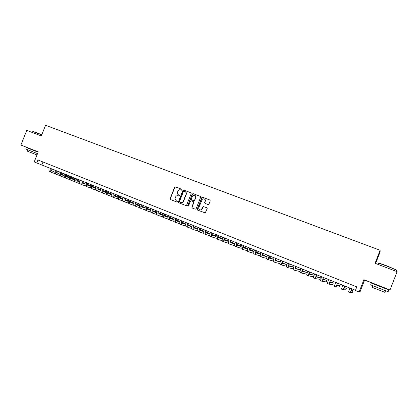 <?xml version="1.0" encoding="UTF-8"?>
<svg xmlns="http://www.w3.org/2000/svg" width="418" height="418" viewBox="0 0 418 418"><rect width="100%" height="100%" fill="white"/><g stroke="black" fill="none" stroke-linecap="round" stroke-linejoin="round"><path stroke-width="0.63" d="M181.997 189.887L181.752 189.286L175.424 186.872L174.578 187.274L170.037 198.931L170.429 199.517L176.746 201.978L177.357 201.643L177.096 201.089L176.276 200.771L175.037 198.482L175.544 197.05C176.145 195.864 177.049 195.436 178.251 195.76L179.076 196.073L179.667 195.791L179.426 195.185L178.606 194.872C177.64 194.412 177.232 193.623 177.378 192.499L177.869 191.157C178.47 189.971 179.374 189.537 180.581 189.861L181.402 190.174L181.997 189.887M384.842 287.992L375.202 284.209M37.636 151.98L37.751 151.697L20.9 145.041L26.747 130.385L41.325 135.944L45.567 125.296L380.119 250.277L375.066 263.272L397.1 271.679L390.004 289.951L363.9 279.705L359.135 291.968L360.039 291.816L364.6 280.086L375.192 284.245M208.07 204.554L208.943 204.146L210.228 200.886L209.862 200.003L202.599 197.233L201.915 197.374L197.176 209.209L197.536 210.087L205.248 212.914L207.203 208.566L206.837 207.683L203.153 206.539L201.22 209.826C199.396 210.223 198.592 209.47 198.811 207.563L202.354 199.182C204.308 198.398 205.222 199.072 205.097 201.204L204.595 202.474L204.956 203.357L208.07 204.554M20.9 145.041L38.237 151.844L34.219 161.933L36.774 162.957L37.96 159.984L356.789 286.868L355.389 290.468L359.135 291.968M191.198 193.623L190.848 192.755L183.742 190.044L182.896 190.451L178.381 201.884L178.732 202.751L185.817 205.515L186.574 205.285L191.198 193.623M193.116 193.618L200.3 196.361L200.661 197.233L196.105 208.791L195.243 209.193L192.17 207.997L191.815 207.119L193.659 202.443L193.304 201.57L191.272 200.781L190.519 201.006L188.497 206.048L187.651 205.719L192.259 194.025L193.116 193.618L200.452 196.444M384.826 288.028L390.004 289.951M375.625 263.486L380.119 251.934L380.119 250.277M37.735 151.734L38.205 151.922M36.774 162.957L355.462 290.285M43.023 161.996L41.894 164.828M363.9 279.705L364.6 280.086M179.526 195.243L178.826 194.971M177.169 201.126L176.5 200.865M181.877 189.359L175.644 186.982L174.802 187.384L170.319 198.749L170.575 199.574M191 192.839L183.957 190.153L183.11 190.556L178.606 201.978L178.867 202.808M184.051 191.183L183.455 191.47L179.489 201.523L179.74 202.119L180.607 202.458C181.72 202.782 182.598 202.416 183.241 201.366L186.041 194.292C186.412 193.011 186.041 192.087 184.923 191.517L184.051 191.183M185.2 191.648C186.271 192.233 186.621 193.147 186.256 194.391L183.455 201.466C182.812 202.511 181.94 202.876 180.827 202.552L179.959 202.213M193.377 201.601L193.863 202.537L192.024 207.208L192.29 208.044M193.325 193.722L192.468 194.13L187.865 205.808L187.995 206.356M195.572 197.594C195.556 195.227 194.548 194.668 192.557 195.917L191.272 199.015L191.622 199.888L193.654 200.671L194.375 200.494L195.776 197.693C196.084 196.643 195.781 195.875 194.872 195.378M195.776 197.693L194.579 200.588L193.863 200.771L191.831 199.987M204.386 198.978C205.295 199.48 205.599 200.253 205.29 201.304L204.789 202.573L205.019 203.378M199.809 209.935L201.419 209.909L202.093 208.838M206.957 207.746L203.352 206.628L202.286 208.927M210.014 200.091L202.793 197.333L202.113 197.474L197.38 209.293L197.651 210.134M51.226 168.559C51.048 169.833 51.304 170.628 51.989 170.946L53.964 171.652M56.529 172.571L59.037 173.47M61.462 174.337L64.153 175.304M66.488 176.14L69.315 177.154M51.722 170.795L53.959 171.599M56.487 172.503L59.037 173.418M61.436 174.28L64.158 175.257M66.472 176.082L69.32 177.107M54.601 173.512L51.419 172.388C50.264 171.824 49.92 170.434 50.385 168.224M51.304 172.341L50.165 171.882C49.01 171.317 48.666 169.927 49.125 167.722M33.012 131.43L41.826 134.685M41.758 134.857L32.766 131.534M37.526 153.625L25.587 148.918M38.111 152.168L26.167 147.47M36.998 154.958L27.18 151.091M378.781 263.262C378.039 262.718 381.017 263.695 387.721 266.209L396.301 269.944L387.638 266.418C380.767 263.842 377.715 262.833 378.483 263.397M371.059 282.986L388.777 289.93C389.424 290.196 389.43 290.191 388.777 289.93L388.082 291.722C388.735 291.978 388.735 291.978 388.082 291.722L370.374 284.747M384.947 292.375L372.203 287.344L372.835 285.719M396.421 270.247C397.1 270.43 397.126 270.362 396.499 270.044L396.301 269.944M56.273 170.581C56.096 171.855 56.346 172.655 57.02 172.968L59.042 173.689M61.598 174.604L64.147 175.518M66.561 176.38L69.304 177.357M71.624 178.188L74.498 179.218M56.754 172.817L59.037 173.632M61.556 174.536L64.153 175.461M66.54 176.318L69.304 177.305M71.614 178.131L74.503 179.165M59.659 175.544L56.446 174.41C55.312 173.851 54.977 172.462 55.442 170.251M56.336 174.369L55.186 173.904C54.047 173.345 53.708 171.955 54.178 169.745M61.357 172.618C61.174 173.893 61.42 174.687 62.083 175.001L64.153 175.738M66.697 176.647L69.294 177.572M71.697 178.429L74.488 179.426M76.797 180.252L79.718 181.292M61.817 174.849L64.153 175.68M66.655 176.574L69.299 177.519M71.677 178.366L74.488 179.374M76.787 180.195L79.723 181.24M64.748 177.587L61.509 176.448C60.385 175.894 60.067 174.51 60.537 172.289M61.399 176.406L60.239 175.936C59.116 175.382 58.792 173.998 59.262 171.777M66.478 174.661C66.29 175.947 66.525 176.741 67.183 177.044L69.299 177.802M71.833 178.7L74.477 179.646M76.87 180.498L79.702 181.506M82.006 182.326L84.974 183.382M84.979 183.345L81.996 182.269M66.917 176.892L69.294 177.739M71.791 178.632L74.477 179.588M76.849 180.435L79.707 181.449M69.874 179.646L66.603 178.502C65.495 177.953 65.187 176.563 65.668 174.337M66.493 178.455L65.328 177.984C64.215 177.436 63.902 176.051 64.382 173.825M71.63 176.725C71.436 178.005 71.661 178.799 72.309 179.103L74.477 179.876M77.001 180.769L79.692 181.725M82.074 182.577L84.953 183.596M87.247 184.416L90.262 185.482M90.262 185.461L87.237 184.354M72.048 178.951L74.477 179.813M76.959 180.696L79.692 181.673M82.053 182.509L84.958 183.544M75.031 181.72L71.729 180.566C70.642 180.022 70.339 178.632 70.83 176.406M71.624 180.519L70.443 180.048C69.351 179.5 69.048 178.115 69.534 175.889M76.813 178.799C76.614 180.085 76.834 180.879 77.476 181.177L79.692 181.961M82.2 182.854L84.943 183.826M87.315 184.667L90.241 185.707M92.524 186.517L95.586 187.598L92.519 186.454M77.21 181.025L79.692 181.903M82.158 182.781L84.943 183.768M87.294 184.599L90.246 185.649M80.219 183.805L76.891 182.64C75.82 182.107 75.527 180.717 76.024 178.486M76.787 182.598L75.601 182.123C74.519 181.584 74.226 180.195 74.723 177.964M82.032 180.884C81.829 182.175 82.043 182.969 82.67 183.262L84.938 184.066M87.435 184.949L90.225 185.937M92.587 186.773L95.565 187.823M97.838 188.633L100.628 189.615L97.833 188.57M82.409 183.11L84.938 184.004M87.399 184.876L90.231 185.879M92.571 186.705L95.57 187.766M85.444 185.9L82.09 184.735C81.029 184.202 80.752 182.818 81.254 180.576M81.985 184.693L80.784 184.207C79.723 183.674 79.441 182.29 79.942 180.053M87.284 182.99C87.075 184.281 87.284 185.069 87.905 185.362L90.22 186.182M92.707 187.06L95.55 188.063M97.901 188.894L100.921 189.96M103.189 190.76L105.597 191.611L103.183 190.697M87.644 185.211L90.22 186.12M92.671 186.982L95.55 188.001M97.88 188.826L100.926 189.903M90.706 188.016L87.32 186.836C86.275 186.313 86.009 184.928 86.521 182.682M87.216 186.799L86.009 186.308C84.958 185.785 84.692 184.401 85.199 182.154M92.577 185.106C92.362 186.397 92.561 187.191 93.172 187.478L95.539 188.314M98.016 189.182L100.905 190.2M103.246 191.026L106.318 192.108M108.576 192.902L110.598 193.612L108.565 192.839M92.911 187.321L95.539 188.246M97.979 189.108L100.905 190.138M103.225 190.958L106.324 192.045M96.004 190.143L92.582 188.957C91.558 188.44 91.302 187.055 91.819 184.803M92.482 188.915L91.265 188.424C90.236 187.907 89.974 186.522 90.492 184.27M97.901 187.238C97.681 188.528 97.869 189.323 98.47 189.605L100.895 190.456M103.356 191.324L106.297 192.353M108.628 193.173L111.747 194.271M113.999 195.06L115.629 195.634L113.989 194.992M98.214 189.448L100.895 190.394M103.319 191.245L106.303 192.29M108.607 193.1L111.752 194.208M101.334 192.28L97.885 191.089C96.871 190.577 96.631 189.192 97.159 186.94M97.786 191.052L96.553 190.556C95.539 190.044 95.294 188.659 95.821 186.402M103.256 189.38C103.032 190.676 103.215 191.47 103.81 191.747L106.287 192.614M108.737 193.477L111.726 194.522M114.046 195.331L117.218 196.444M119.454 197.228L120.697 197.662L119.449 197.165M103.554 191.59L106.287 192.546M108.701 193.393L111.731 194.459M114.03 195.263L117.223 196.382M106.7 194.438L103.22 193.236C102.227 192.735 101.997 191.35 102.53 189.088M103.121 193.2L101.882 192.698C100.884 192.191 100.649 190.807 101.182 188.549M108.654 191.538C108.424 192.839 108.602 193.628 109.182 193.905L111.71 194.788M114.151 195.64L117.192 196.7M119.501 197.51L122.725 198.634M124.951 199.412L125.792 199.705L124.951 199.37M108.926 193.748L111.716 194.72M114.114 195.561L117.197 196.638M119.485 197.437L122.73 198.571M112.102 196.606L108.591 195.399C107.614 194.903 107.395 193.518 107.938 191.251M108.492 195.363L107.243 194.856C106.261 194.36 106.041 192.975 106.58 190.707M114.088 193.712C113.853 195.018 114.02 195.802 114.589 196.079L117.176 196.977M119.6 197.819L122.693 198.9M124.992 199.699L128.269 200.839M130.489 201.612L130.923 201.763L130.484 201.586M114.339 195.917L117.176 196.904M119.569 197.74L122.699 198.832M124.977 199.626L128.274 200.771M117.542 198.79L113.994 197.578C113.038 197.082 112.834 195.702 113.382 193.429M113.9 197.536L112.641 197.03C111.679 196.538 111.47 195.154 112.019 192.886M119.558 195.901C119.313 197.207 119.475 197.991 120.034 198.263L122.678 199.177M125.087 200.018L128.237 201.11M130.52 201.899L133.849 203.054M119.788 198.101L122.678 199.109M125.055 199.935L128.242 201.037M130.51 201.826L133.859 202.991M123.023 200.985L119.438 199.767C118.498 199.281 118.304 197.902 118.864 195.624M119.349 199.731L118.075 199.219C117.129 198.733 116.936 197.348 117.489 195.075M125.066 198.106C124.815 199.412 124.966 200.196 125.515 200.462L128.216 201.398M130.615 202.228L133.817 203.331M136.09 204.12L139.471 205.29M125.269 200.3L128.221 201.324M130.583 202.14L133.823 203.263M136.08 204.041L139.481 205.222M128.535 203.2L124.919 201.972C123.994 201.492 123.817 200.112 124.381 197.829M124.83 201.936L123.545 201.419C122.62 200.938 122.437 199.558 123.002 197.28M130.609 200.321C130.353 201.633 130.494 202.416 131.038 202.678L133.791 203.629M136.179 204.449L139.434 205.572M141.697 206.351L145.13 207.537M130.792 202.516L133.797 203.55M136.148 204.365L139.44 205.499M141.686 206.273L145.14 207.464M134.089 205.426L130.437 204.193C129.533 203.723 129.366 202.343 129.941 200.055M130.348 204.156L129.052 203.639C128.143 203.164 127.976 201.784 128.545 199.496M136.19 202.558C135.928 203.869 136.064 204.653 136.592 204.909L139.408 205.875M141.78 206.691L145.088 207.824M147.345 208.603L150.83 209.799M150.841 209.747L147.335 208.519M136.352 204.747L139.413 205.797M141.749 206.602L145.098 207.751M139.68 207.668L135.991 206.429C135.108 205.964 134.951 204.585 135.536 202.291M135.902 206.393L134.601 205.87C133.708 205.405 133.551 204.026 134.131 201.732M141.812 204.804C141.545 206.121 141.671 206.905 142.188 207.156L145.062 208.138M147.423 208.943L150.788 210.097M153.03 210.86L156.572 212.072M156.572 212.046L153.019 210.782M141.948 206.988L145.067 208.059M147.392 208.854L150.799 210.019M145.307 209.925L141.587 208.681C140.72 208.221 140.579 206.847 141.169 204.548M141.498 208.645L140.182 208.117C139.309 207.657 139.168 206.278 139.758 203.984M147.47 207.067C147.199 208.383 147.314 209.167 147.82 209.418L150.752 210.416M153.103 211.215L156.525 212.381M158.756 213.138L162.351 214.366L158.746 213.055M147.585 209.251L150.762 210.332M153.077 211.121L156.536 212.302M150.976 212.198L147.214 210.949C146.368 210.5 146.243 209.12 146.838 206.816M147.131 210.912L145.804 210.379C144.952 209.925 144.821 208.551 145.417 206.246M153.166 209.35C152.889 210.667 152.998 211.451 153.495 211.696L156.489 212.71M158.819 213.499L162.299 214.68M164.52 215.432L167.749 216.524L164.514 215.348M153.26 211.529L156.494 212.626M158.793 213.405L162.309 214.596M156.682 214.486L152.889 213.232C152.058 212.788 151.948 211.409 152.554 209.099M152.805 213.196L151.468 212.657C150.632 212.213 150.517 210.839 151.123 208.53M158.903 211.644C158.621 212.966 158.72 213.75 159.206 213.985L162.257 215.019M164.577 215.798L168.12 216.994M170.325 217.736L173.141 218.687L170.325 217.653M158.976 213.817L162.268 214.93M164.556 215.704L168.13 216.911M162.43 216.79L158.594 215.526C157.785 215.092 157.69 213.718 158.302 211.404M158.516 215.495L157.163 214.951C156.348 214.512 156.248 213.138 156.86 210.829M164.682 213.953C164.394 215.28 164.483 216.059 164.953 216.294L168.073 217.339M170.377 218.118L173.977 219.325M176.177 220.061L178.575 220.866L176.171 219.972M164.729 216.127L168.083 217.25M170.356 218.018L173.992 219.236M168.219 219.11L164.347 217.841C163.553 217.412 163.469 216.038 164.096 213.718M164.269 217.809L162.905 217.261C162.111 216.832 162.022 215.458 162.644 213.138M170.502 216.284C170.204 217.611 170.288 218.389 170.748 218.619L173.925 219.68M176.218 220.448L179.876 221.665M182.065 222.397L184.04 223.06L182.065 222.308M170.523 218.447L173.94 219.591M176.203 220.343L179.892 221.582M174.045 221.446L170.131 220.171C169.363 219.753 169.295 218.379 169.927 216.054M170.058 220.14L168.684 219.586C167.905 219.168 167.837 217.794 168.464 215.469M176.359 218.624C176.056 219.957 176.13 220.735 176.579 220.96L179.824 222.036M182.102 222.794L185.817 224.027M187.995 224.748L189.547 225.265L187.995 224.654M176.359 220.788L179.834 221.942M182.086 222.689L185.838 223.938M179.918 223.797L175.962 222.517C175.215 222.104 175.158 220.735 175.8 218.405M175.889 222.491L174.499 221.932C173.747 221.514 173.689 220.145 174.327 217.815M182.258 220.986C181.95 222.319 182.013 223.097 182.452 223.316L185.759 224.409M188.027 225.156L191.805 226.404M193.968 227.115L195.086 227.486L193.973 227.037M182.232 223.144L185.775 224.309M188.011 225.051L191.82 226.31M185.827 226.164L181.835 224.884C181.104 224.476 181.067 223.107 181.715 220.772M181.762 224.853L180.362 224.288C179.625 223.881 179.583 222.512 180.231 220.176M194.976 227.753L195.086 227.486M188.199 223.364C187.886 224.701 187.938 225.474 188.361 225.694L191.742 226.796M193.994 227.538L197.834 228.792M199.987 229.498L200.661 229.722L199.992 229.451M188.152 225.511L191.757 226.697M193.978 227.429L197.85 228.698M191.778 228.547L187.745 227.261C187.034 226.864 187.013 225.495 187.672 223.155M187.672 227.23L186.261 226.666C185.55 226.263 185.519 224.894 186.177 222.554M200.551 229.999L200.661 229.722M194.187 225.757C193.863 227.094 193.905 227.873 194.318 228.082L197.761 229.205M200.003 229.931L203.906 231.201M194.109 227.899L197.782 229.095M199.992 229.816L203.927 231.102M197.777 230.945L193.696 229.654C193.011 229.268 193.001 227.899 193.67 225.553M193.628 229.628L192.207 229.059C191.512 228.667 191.501 227.298 192.165 224.952M206.158 232.262L206.273 231.969M200.212 228.171C199.882 229.508 199.914 230.281 200.316 230.49L203.827 231.624M206.053 232.34L210.024 233.62M200.112 230.308L203.848 231.515M206.048 232.225L210.045 233.521M203.817 233.359L199.694 232.068C199.025 231.692 199.036 230.323 199.71 227.972M199.626 232.042L198.189 231.467C197.521 231.081 197.521 229.717 198.2 227.366M206.278 230.6C205.943 231.943 205.969 232.711 206.356 232.915L209.94 234.059M212.151 234.77L216.184 236.06M216.205 235.956L212.145 234.65M206.152 232.727L209.961 233.949M209.899 235.794L205.729 234.498C205.086 234.127 205.107 232.763 205.797 230.407M205.666 234.472L204.219 233.892C203.566 233.516 203.587 232.152 204.271 229.796M212.391 233.045C212.051 234.388 212.062 235.162 212.438 235.355L216.096 236.515M218.29 237.21L222.392 238.511M222.407 238.438L218.29 237.09M212.239 235.167L216.116 236.395M216.028 238.239L211.811 236.949C211.189 236.583 211.226 235.219 211.926 232.857M211.748 236.922L210.285 236.332C209.658 235.971 209.695 234.608 210.39 232.241M218.551 235.506C218.201 236.854 218.201 237.623 218.562 237.816L222.292 238.986M224.476 239.671L228.646 240.977M228.651 240.94L224.476 239.54M218.374 237.623L222.319 238.861M222.198 240.705L217.935 239.415C217.339 239.059 217.391 237.696 218.097 235.329M217.877 239.389L216.399 238.793C215.798 238.438 215.845 237.074 216.55 234.707M224.753 237.988C224.393 239.336 224.388 240.104 224.732 240.293L228.536 241.473M230.71 242.147L234.9 243.448L230.71 242.012M224.55 240.094L228.562 241.343M228.416 243.182L224.105 241.897C223.531 241.552 223.599 240.188 224.314 237.816M224.043 241.87L222.559 241.275C221.974 240.925 222.042 239.566 222.757 237.189M234.754 243.809L234.9 243.448M230.997 240.486C230.631 241.839 230.616 242.607 230.95 242.785L234.827 243.976M236.985 244.64L240.737 245.789L236.99 244.499M230.767 242.586L234.859 243.84M234.681 245.679L230.318 244.394C229.764 244.06 229.853 242.701 230.579 240.319M230.261 244.373L228.761 243.767C228.202 243.433 228.285 242.074 229.007 239.692M240.59 246.171L240.737 245.789M237.288 243.004C236.917 244.358 236.891 245.126 237.21 245.298L241.165 246.495M243.313 247.148L246.62 248.146L243.318 247.001M237.037 245.094L241.196 246.359M240.987 248.193L236.572 246.913C236.045 246.589 236.149 245.23 236.886 242.842M236.52 246.892L235.005 246.286C234.472 245.956 234.571 244.598 235.303 242.21M246.458 248.548L246.62 248.146M243.626 245.538C243.245 246.897 243.208 247.66 243.511 247.832L247.55 249.034M249.682 249.666L252.54 250.518L249.698 249.52M243.349 247.618L247.581 248.888M247.346 250.727L242.879 249.452C242.372 249.133 242.492 247.78 243.239 245.387M242.827 249.431L241.296 248.814C240.784 248.496 240.904 247.142 241.646 244.749M252.373 250.946L252.54 250.518M250.011 248.093C249.624 249.457 249.572 250.215 249.865 250.382L253.982 251.584M256.103 252.206L258.502 252.911L256.119 252.049M249.708 250.163L254.019 251.432M253.752 253.271L249.227 252.007C248.747 251.699 248.882 250.345 249.64 247.947M249.175 251.986L247.634 251.37C247.148 251.056 247.284 249.703 248.036 247.304M258.324 253.36L258.502 252.911M256.443 250.669C256.046 252.028 255.983 252.791 256.26 252.947L260.461 254.154M262.572 254.761L264.5 255.314L262.593 254.593M256.109 252.723L260.503 253.992M260.205 255.832L255.623 254.583C255.168 254.285 255.32 252.932 256.088 250.528M255.576 254.562L254.019 253.935C253.554 253.637 253.71 252.284 254.473 249.88M264.312 255.795L264.5 255.314M262.917 253.261C262.514 254.625 262.447 255.382 262.703 255.534L266.992 256.741M269.093 257.331L270.545 257.739L269.119 257.164M262.561 255.304L267.039 256.568M266.71 258.408L262.065 257.174C261.631 256.887 261.809 255.534 262.588 253.125M262.018 257.159L260.445 256.527C260.012 256.234 260.184 254.881 260.957 252.472M270.341 258.251L270.545 257.739M269.443 255.868L269.197 258.141L273.576 259.338M275.661 259.912L276.627 260.174L275.681 259.797M269.067 257.901L273.623 259.155M273.262 260.999L268.555 259.787C268.147 259.51 268.34 258.162 269.129 255.743M268.513 259.771L266.924 259.134C266.517 258.852 266.705 257.504 267.489 255.09M276.408 260.727L276.627 260.174M276.021 258.502L275.739 260.769L280.206 261.955M282.281 262.504L282.751 262.629L282.291 262.447M275.614 260.513L280.259 261.762M279.867 263.606L275.091 262.42C274.71 262.149 274.924 260.806 275.723 258.381M275.049 262.405L273.45 261.757C273.064 261.485 273.273 260.142 274.072 257.723M282.521 263.225L282.751 262.629M282.641 261.151L282.322 263.413L286.889 264.584M282.213 263.147L286.952 264.375M286.523 266.224L281.675 265.069C281.324 264.808 281.554 263.465 282.364 261.041M281.638 265.054L280.023 264.406C279.668 264.145 279.893 262.802 280.697 260.372M289.319 263.821L288.963 266.078L293.624 267.222M293.687 267.018L288.864 265.796M293.237 268.852L288.31 267.739C287.986 267.494 288.232 266.151 289.057 263.716M288.279 267.729L286.649 267.071C286.314 266.82 286.56 265.477 287.38 263.047M296.038 266.512L295.646 268.758L300.417 269.876M300.464 269.73L295.563 268.466M300.004 271.496L294.998 270.43C294.695 270.19 294.967 268.852 295.798 266.412M294.962 270.42L293.321 269.756C293.013 269.516 293.279 268.178 294.11 265.738M302.815 269.223L302.386 271.465L307.267 272.536M307.287 272.468L302.318 271.146M306.828 274.14L301.728 273.142C301.462 272.912 301.749 271.58 302.59 269.135M301.702 273.132L300.04 272.463C299.763 272.233 300.046 270.895 300.892 268.45M309.639 271.951L309.174 274.187L314.022 275.169L309.127 273.847M314.022 275.169L313.411 276.737L308.515 275.875C308.275 275.655 308.583 274.323 309.44 271.872M308.489 275.864L306.817 275.19C306.566 274.971 306.869 273.633 307.721 271.183M316.515 274.704L316.013 276.935L320.413 277.73L315.987 276.559M320.413 277.73L319.796 279.302L315.355 278.623L316.337 274.631M315.329 278.618L313.641 277.933C313.416 277.724 313.74 276.392 314.608 273.942M323.443 277.474L322.905 279.699L326.845 280.306L322.905 279.287M326.845 280.306L326.228 281.889L322.241 281.398L323.286 277.411M322.221 281.387L320.517 280.703L321.541 276.716M330.429 280.269L329.849 282.49L333.318 282.902L329.88 282.019M333.318 282.902L332.702 284.491L329.185 284.193L330.288 280.212M329.165 284.183L327.44 283.493L328.532 279.511M337.462 283.085L336.845 285.295L339.844 285.52L336.918 284.752M339.844 285.52L339.223 287.109L336.176 287.009L337.347 283.038M336.161 286.999L334.426 286.299L335.576 282.328M344.552 285.922L343.894 288.127L346.412 288.154L344.024 287.474M346.412 288.154L345.79 289.752L343.225 289.846L344.458 285.881M343.215 289.841L341.459 289.131L342.676 285.17M351.7 288.781L351 290.98L353.032 290.808L351.214 290.149M353.032 290.808L352.405 292.407L350.326 292.704L351.627 288.749M350.315 292.699L348.544 291.983L349.829 288.033M27.949 149.853L27.421 151.18M29.809 148.886L29.918 148.604M375.082 284.533L375.212 284.188M384.717 288.315L384.847 287.971M396.024 271.266L396.499 270.044M385.579 290.74L384.941 292.386"/></g></svg>
